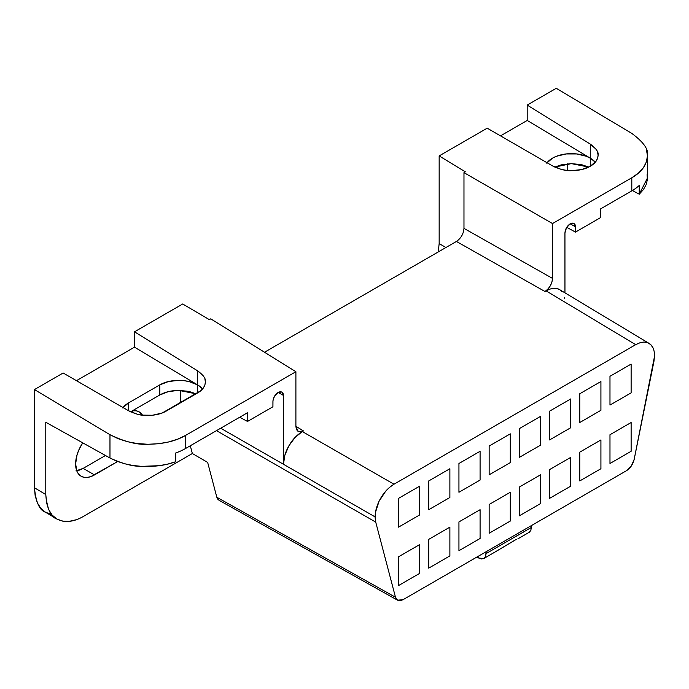 <?xml version="1.0" encoding="UTF-8"?>
<svg xmlns="http://www.w3.org/2000/svg" width="689" height="689" viewBox="0 0 689 689"><rect width="100%" height="100%" fill="white"/><g stroke="black" fill="none" stroke-linecap="round" stroke-linejoin="round"><path stroke-width="1.03" d="M646.42 149.625L647.445 155.748L646.42 161.863L643.38 167.72L638.445 173.085L631.804 177.779L552.509 223.555L552.509 278.408L551.941 282.077L550.296 285.857L547.85 289.156L544.956 291.49L456.419 241.451L264.533 352.234L456.419 241.451L544.956 291.49L546.076 290.844L635.671 344.672L393.987 484.212L389.707 487.244L385.651 491.257L379.028 501.334L375.479 512.375L375.117 517.542L375.729 522.107L216.484 430.642L375.729 522.107L395.486 597.234L216.82 497.251L218.93 500.223L397.587 600.214L395.486 597.234L216.82 497.251L207.665 462.431L192.352 453.517L190.31 445.749L192.352 453.517L83.541 516.345C73.671 522.098 64.766 522.985 56.834 518.989L52.14 515.096L48.652 509.567L46.508 502.625L45.775 494.538L45.775 422.254L45.775 494.538L34.45 487.769L34.45 389.569L63.155 372.999L128.473 410.704L63.155 372.999L34.45 389.569L109.973 434.69L34.45 389.569L34.45 487.769C35.871 502.212 39.557 510.36 45.508 512.22L51.236 514.339M652.845 347.506L650.623 344.534L647.626 342.7L644.008 342.097L639.952 342.769L635.671 344.672C641.192 341.735 645.645 341.296 649.021 343.355L559.425 289.526C556.049 287.468 551.596 287.916 546.076 290.844L635.671 344.672L393.987 484.212C388.458 487.657 384.014 492.351 380.638 498.302C377.09 504.451 375.247 510.652 375.109 516.905L220.687 428.213L375.109 516.905L375.729 522.107L395.486 597.234L396.545 599.352L398.311 600.524L400.602 600.619L403.151 599.628L626.499 470.682L631.339 465.988L634.164 459.434C632.941 464.403 630.383 468.158 626.499 470.682L403.151 599.628L397.587 600.214M528.678 532.545L530.711 530.719L531.443 527.404L486.133 553.56L485.392 556.893L483.678 558.581L478.579 557.995L476.891 557.056L481.473 558.951L483.919 558.443L485.556 556.557L486.133 551.725L486.133 553.56L531.443 527.404L531.443 525.561L530.875 530.392L529.273 532.261M302.333 431.572L303.453 430.926L295.9 426.31L303.453 430.926L300.559 431.925L298.113 431.452L296.468 429.574L295.9 426.569L295.9 371.716L185.487 435.457L177.4 439.272L168.168 442.08L158.143 443.768L147.73 444.259L137.309 443.552L127.293 441.666L118.06 438.678L109.973 434.69L109.973 458.013L45.775 422.254L109.973 458.013C122.229 463.688 132.736 466.47 141.486 466.367L132.753 465.445L124.442 463.714L116.777 461.208L109.973 458.013L109.973 434.69C124.606 441.761 137.197 444.956 147.73 444.259C163.086 444.121 175.669 441.184 185.487 435.457L185.487 448.539L247.515 412.728L247.515 421.444L272.922 406.777L272.965 400.697L274.411 396.416L278.192 392.403L280.208 391.697L281.913 392.024L283.058 393.341L283.463 395.443L278.141 392.429L283.463 395.443L283.455 464.257L220.687 428.213L283.455 464.265L283.463 395.443L281.896 392.015L278.192 392.403C274.928 394.668 273.171 397.76 272.922 401.678L272.922 406.777L247.515 421.444L239.694 417.241L247.515 421.444L247.515 412.728L185.487 448.539A53.398 30.833 180 0 1 175.686 453A53.398 30.833 0 0 0 185.487 448.539L185.487 435.457L295.9 371.716L295.9 426.569L298.251 431.529L303.453 430.926L302.333 431.572C296.813 435.009 292.36 439.711 288.984 445.662C285.444 451.812 283.601 458.013 283.455 464.265L284.893 455.093L288.984 445.662L295.107 437.394L302.333 431.572L393.987 484.212L302.333 431.572M567.615 170.476L567.615 163.81L567.615 170.476M649.021 343.355C652.561 345.413 654.404 349.487 654.55 355.576L653.93 361.492L634.164 459.434L654.541 356.213M465.359 171.845L439.16 155.912L439.16 243.57L445.904 247.523L439.16 243.57L438.385 250.787L439.315 251.33L438.385 250.787L439.16 243.57L439.16 155.912L487.201 128.18L552.509 165.885L487.201 128.18L439.16 155.912L465.359 171.845L463.973 172.638L465.359 171.845M438.135 252.01L438.385 250.787L438.135 252.01M219.679 500.541L217.888 499.37L216.82 497.251L207.665 462.431L192.352 453.517L83.541 516.345M182.697 303.987L209.353 319.644L210.739 318.843L295.9 371.716L210.739 318.843L209.353 319.644L182.697 303.987L134.501 331.805L134.501 347.17L197.571 384.875L197.571 370.811L134.501 331.805L182.697 303.987M463.973 228.369L552.509 278.408L463.973 228.369L463.973 172.638L463.973 228.369C463.516 233.916 461.001 238.282 456.419 241.451L456.454 241.434M631.804 133.416L556.29 88.295L631.804 133.416C643.595 142.132 648.814 149.573 647.445 155.748C646.937 164.766 641.726 172.104 631.804 177.779L552.509 223.555L463.973 172.638L552.509 223.555L552.509 278.408C552.053 283.963 549.538 288.321 544.956 291.49L549.753 289.139L553.301 288.338L556.566 288.467L559.425 289.526M596.063 149.229L590.275 144.087L527.197 105.081L527.197 120.446L500.507 135.862L527.197 120.446L590.275 158.151L590.275 144.087L527.197 105.081L527.197 120.446L590.275 158.151L586.227 156.239L576.598 153.94L566.186 153.94L556.557 156.239L552.509 158.151L546.721 163.155M547.04 162.733A26.699 15.416 180 0 1 590.275 158.151A26.699 15.416 0 0 1 595.305 162.199L590.275 158.151L590.275 144.087C596.166 148.445 598.775 152.166 598.095 155.258C597.837 159.762 595.227 163.431 590.275 166.264L590.275 158.151L590.275 166.264C585.366 169.132 579.07 170.596 571.388 170.674C566.125 171.018 559.83 169.425 552.509 165.885L561.173 169.373L566.186 170.312L571.388 170.674L581.611 169.58L590.275 166.264L596.063 161.235L597.578 158.306L598.095 155.258L597.578 152.191M527.197 105.081L556.29 88.295L527.197 105.081M180.354 390.353L180.354 402.936L180.354 390.353M76.169 519.764L69.089 521.366L62.561 521.108L56.834 518.989L45.285 512.091L40.815 508.327L37.327 502.798L35.173 495.856L34.45 487.769L45.775 494.538C47.196 508.973 50.883 517.129 56.834 518.989M82.732 442.838L78.787 450.063L77.047 454.843L75.609 464.016L77.047 471.526L78.787 474.29L81.138 476.237L83.998 477.296L87.262 477.425L90.802 476.624L117.638 461.544L94.488 474.919A26.699 15.416 -60 0 1 81.138 476.237A26.699 15.416 -60 0 1 82.732 442.838M142.511 415.174L139.178 411.901L136.319 410.842L132.417 410.79A26.699 15.416 120 0 1 139.178 411.901A26.699 15.416 120 0 1 142.511 415.174M203.358 375.953L197.571 370.811L134.501 331.805L134.501 347.17L76.462 380.681L134.501 347.17L197.571 384.875L188.907 381.534L183.903 380.664L178.692 380.362L168.478 381.534L159.814 384.875L128.473 402.97L122.685 407.974M123.004 407.543A26.699 15.416 180 0 1 128.473 402.97L159.814 384.875L159.814 394.969L168.478 391.602L178.692 390.344L188.907 391.395L196.107 393.832L178.692 390.344C171.01 390.56 164.723 392.11 159.814 394.969L159.814 384.875A26.699 15.416 180 0 1 197.571 384.875A26.699 15.416 0 0 1 202.609 388.923L197.571 384.875L197.571 392.988L166.23 411.083C161.321 413.951 155.025 415.415 147.351 415.484C142.08 415.837 135.793 414.235 128.473 410.704L137.137 414.192L142.141 415.131L152.562 415.243L162.182 412.995L200.895 390.646L203.358 387.959L204.883 385.03L205.391 381.982L204.883 378.916M75.936 470.888L83.162 468.374L105.46 455.507L83.162 468.374L94.488 474.919L83.162 468.374A26.699 15.416 -60 0 1 76.737 470.785M132.865 412.832A26.699 15.416 120 0 0 132.271 410.868L132.865 412.832M564.946 232.925L564.954 292.842L564.946 232.925L566.496 227.732L570.216 223.796L572.232 223.098L573.946 223.425L575.091 224.743L575.487 226.845L575.487 232.09L600.739 217.509L600.739 208.793L631.804 190.853L631.804 177.779L631.804 190.853L600.739 208.793L600.739 217.509L575.487 232.09L566.737 227.327L575.487 232.09L575.487 226.845L573.92 223.417L570.216 223.796C567.021 226.009 565.256 229.049 564.946 232.925M561.518 291.189L562.095 291.86M564.592 297.7L564.73 298.509M647.109 174.618L647.367 179.7L646.11 184.755L643.38 189.639L639.254 194.203L639.254 185.462A53.398 30.833 180 0 1 631.804 190.853A53.398 30.833 0 0 0 639.254 185.462L639.254 194.203L632.39 190.517L639.254 194.203L647.445 178.003L647.445 155.748M571.388 163.62L554.757 167.082L561.173 164.878L571.388 163.62L588.742 167.082L581.611 164.671L571.388 163.62M570.173 223.822L575.487 226.845L570.173 223.822M205.391 381.982C205.141 386.486 202.532 390.155 197.571 392.988L197.571 370.811C203.47 375.169 206.071 378.89 205.391 381.982M175.686 461.742L167.737 464.102L159.219 465.686L141.486 466.367C154.56 466.884 165.954 465.342 175.686 461.742L175.686 453L175.686 461.742M159.814 394.969L130.591 411.841L159.814 394.969M128.473 402.97L128.473 410.704L128.473 402.97M494.883 552.087L516.25 539.341M516.362 539.323L495.313 551.872M516.405 536.154L524.019 531.762M419.67 514.941L419.67 486.167L398.526 498.371L398.526 527.145L419.67 514.941M449.883 497.501L449.883 468.727L428.739 480.931L428.739 509.705L449.883 497.501M480.087 480.061L480.087 451.286L458.943 463.49L458.943 492.265L480.087 480.061M510.299 462.62L510.299 433.846L489.147 446.05L489.147 474.824L510.299 462.62M540.503 445.18L540.503 416.406L519.36 428.61L519.36 457.384L540.503 445.18M570.716 427.74L570.716 398.965L549.564 411.169L549.564 439.944L570.716 427.74M600.92 410.299L600.92 381.525L579.776 393.729L579.776 422.503L600.92 410.299M631.124 392.859L631.124 364.085L609.98 376.289L609.98 405.063L631.124 392.859M419.67 544.586L419.67 573.369L398.526 585.572L398.526 556.798L419.67 544.586M449.883 527.145L449.883 555.928L428.739 568.132L428.739 539.358L449.883 527.145M480.087 509.705L480.087 538.488L458.943 550.692L458.943 521.918L480.087 509.705M510.299 492.265L510.299 521.048L489.147 533.252L489.147 504.477L510.299 492.265M540.503 474.833L540.503 503.607L519.36 515.811L519.36 487.037L540.503 474.833M570.716 457.393L570.716 486.167L549.564 498.371L549.564 469.597L570.716 457.393M600.92 439.952L600.92 468.727L579.776 480.931L579.776 452.156L600.92 439.952M631.124 422.512L631.124 451.286L609.98 463.49L609.98 434.716L631.124 422.512M495.262 551.898L483.893 558.46M529.247 532.278L517.878 538.841"/></g></svg>
